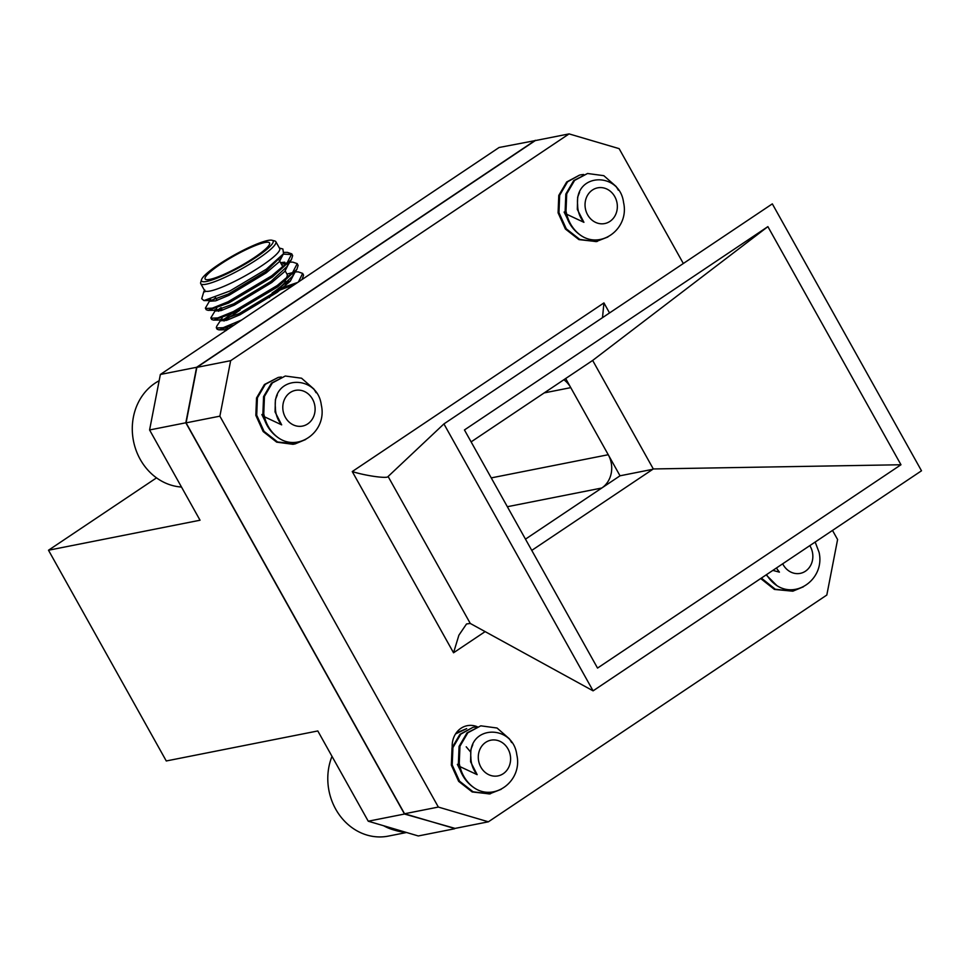 <?xml version="1.0" encoding="UTF-8"?>
<svg xmlns="http://www.w3.org/2000/svg" width="970" height="970" viewBox="0 0 970 970"><rect width="100%" height="100%" fill="white"/><g stroke="black" fill="none" stroke-linecap="round" stroke-linejoin="round"><path stroke-width="1.45" d="M438.343 807.064L488.383 821.808L454.578 828.501L404.551 813.757L438.343 807.064L219.875 416.166L186.082 422.859L196.862 367.363L535.294 140.589L569.087 133.896L619.127 148.64L683.329 263.5M832.502 530.432L837.595 539.538L826.816 595.034L488.383 821.808M196.862 367.363L230.654 360.67L569.087 133.896M230.654 360.67L219.875 416.166M477.216 726.7A21.716 19.17 78.8 0 0 467.213 725.693A21.716 19.17 78.8 0 0 452.202 747.239M404.551 813.757L186.082 422.859M565.668 378.518L620.024 475.797L525.473 539.15L601.788 488.019L507.358 506.716M652.798 469.298L620.024 475.797M531.766 550.402L653.307 468.959L592.658 360.44L471.117 441.883M593.094 690.846L443.92 423.914L772.326 203.87L921.5 470.789L593.094 690.846L470.244 623.443L466.534 623.965L458.895 635.192L453.536 652.786L352.255 471.553C365.702 475.846 387.927 478.901 388.109 476.488L470.292 623.467M900.972 464.751L597.532 668.075L464.448 429.952L767.888 226.628L900.972 464.751L653.307 468.959M443.92 423.914L388.133 476.464M767.888 226.628L592.658 360.44M352.255 471.553L603.934 302.919L602.503 317.651M220.335 264.313A36.896 5.978 -29.2 0 0 205.119 278.948A36.896 5.978 -29.2 0 0 254.322 257.583A36.896 5.978 -29.2 0 0 269.539 242.936A36.896 5.978 -29.2 0 0 220.335 264.313M256.201 257.208A40.982 6.644 -29.2 0 0 272.073 240.269A40.982 6.644 -29.2 0 0 218.456 264.677A40.982 6.644 -29.2 0 0 201.505 279.712A40.982 6.644 -29.2 0 0 218.674 277.493A40.982 6.644 -29.2 0 0 256.201 257.208M272.073 240.269L274.789 240.996A43.019 6.972 150.8 0 1 275.856 241.712A43.019 6.972 150.8 0 1 258.117 258.772A43.019 6.972 150.8 0 1 200.754 283.689A43.019 6.972 150.8 0 1 200.705 282.403L201.505 279.712M200.754 283.689L204.585 290.539A43.019 6.972 -29.2 0 0 261.948 265.622A43.019 6.972 -29.2 0 0 279.687 248.562L275.856 241.712M283.288 254.128L291.994 254.552M284.246 252.394L287.35 252.37L291.764 253.873L292.661 255.668L291.424 259.608L272.388 277.032L228.641 303.028L208.029 310.339L206.186 309.709L205.397 308.084L210.611 299.16M291.764 253.873L287.108 262.882L271.709 275.807L227.962 301.815L212.333 308.145L205.507 308.484M223.985 321.034L240.087 310.085M275.953 291.509L294.383 284.671M277.165 289.472L297.717 282.428M295.28 271.903L298.251 271.879L302.664 273.394L303.561 275.177L302.07 279.518M286.938 274.073L292.588 272.606M302.664 273.394L298.421 281.955M289.824 262.155L292.807 262.13L297.22 263.634L298.105 265.428L296.868 269.357L277.832 286.781L234.097 312.789L213.485 320.1L211.642 319.457L210.854 317.845L216.759 308.108M281.482 264.313L287.144 262.846M297.22 263.634L292.564 272.643L277.153 285.568L233.406 311.576L217.789 317.905L210.963 318.245M234.279 324.938L218.929 329.861L217.098 329.218L216.298 327.605L216.843 326.053L222.215 317.869M241.724 319.954L223.233 327.666L216.419 327.993M223.294 319.809L231.2 314.134M218.529 311.273L221.803 308.812M217.85 310.06L221.124 307.587M212.394 300.3L215.667 297.838M204.306 290.03L204.876 291.837L203.894 291.424L201.724 298.699L203.906 300.579L229.769 291.048L266.326 269.211L283.543 253.716L282.888 248.999L279.409 248.065M203.894 291.424L204.767 289.957M454.53 828.78L418.288 835.958L368.248 821.214L317.808 730.956L166.27 760.965L48.5 550.232L200.038 520.223L149.586 429.965L160.365 374.468L196.607 367.291L185.828 422.787L404.49 814.036L455.088 828.404M156.522 477.858L48.5 550.232M535.889 140.468L499.101 147.488L160.365 374.468M368.248 821.214L404.49 814.036M185.828 422.787L149.586 429.965M535.343 140.31L196.607 367.291M563.873 379.731A24.468 21.595 -101.2 0 1 570.76 387.636L544.218 392.899M491.244 477.895L608.251 454.724L570.76 387.636M608.251 454.724A24.468 21.595 -101.2 0 1 601.788 488.019M282.44 255.255L265.586 271.6L228.289 294.092L210.635 300.518L203.906 300.579M288.296 263.561L287.132 266.435L271.042 281.361L233.746 303.84L216.092 310.279L208.029 310.339M293.752 273.322L292.588 276.183L276.498 291.109L239.19 313.601L221.548 320.027L213.485 320.1M284.901 282.415L290.418 281.021M227.041 329.788L218.929 329.861M283.385 253.97L279.384 261.645L266.265 272.825L228.968 295.304L215.667 300.833L209.884 301.233L209.205 300.021M209.872 300.445L210.223 299.718M280.56 262.664L284.743 262.191M288.757 263.561L284.84 271.394L271.721 282.573L234.425 305.065L221.112 310.594L215.34 310.994L214.661 309.769M215.316 310.206L215.667 309.478M294.286 273.491L290.297 281.154L277.177 292.334L239.881 314.813L226.568 320.355L220.796 320.755L220.748 320.039M283.191 284.392L288.708 282.779M226.58 328.988L227.659 327.617M285.216 270.994L287.205 274.546A36.896 5.978 150.8 0 1 287.241 275.65L286.441 278.341M272.631 288.757A36.896 5.978 150.8 0 1 271.988 289.193M272.073 293.073A32.822 5.323 -29.2 0 0 285.641 281.033M264.483 416.809L263.755 413.79L264.458 396.39L272.352 382.932L285.301 376.02L271.479 383.114L263.573 396.572L262.882 413.96C265.186 424.605 270.594 432.729 279.105 438.319C299.524 451.753 327.29 430.753 321.312 405.036C317.493 373.826 272.109 375.002 275.395 407.436A24.323 21.473 -101.2 0 0 275.735 411.826A24.323 21.473 78.8 0 0 281.664 424.86L264.483 416.809A34.253 30.24 78.8 0 0 279.105 438.319M285.301 376.02L301.561 378.215L313.916 389.055L316.123 392.741M278.257 377.415L264.434 384.508L256.529 397.967L255.837 415.354L263.149 431.541L276.68 442.15L292.952 444.308L295.086 443.908L277.565 441.968L264.034 431.371L256.71 415.184L257.414 397.785L265.307 384.326L278.257 377.415L281.373 377.003M305.647 439.519L295.074 443.92M277.311 394.887L275.395 399.64L275.068 411.959L281.664 424.86M267.95 426.897L261.864 414.566M159.153 380.737A55.957 49.409 78.8 0 0 133.084 438.767A55.957 49.409 78.8 0 0 181.487 487.037M314.85 405.836A18.2 16.078 -101.2 0 1 301.84 426.194A18.2 16.078 -101.2 0 1 283.046 410.625A18.2 16.078 -101.2 0 1 296.056 390.267A18.2 16.078 -101.2 0 1 314.85 405.836M459.986 766.627L459.259 763.596L459.962 746.209L467.855 732.75L480.805 725.827L466.97 732.92L459.077 746.379L458.373 763.766C460.689 774.412 466.097 782.535 474.609 788.125C495.027 801.572 522.794 780.559 516.816 754.854C512.997 723.632 467.613 724.808 470.886 757.255A24.323 21.473 -101.2 0 0 471.238 761.632A24.323 21.473 78.8 0 0 477.167 774.666L459.986 766.627A34.253 30.24 78.8 0 0 474.609 788.125M480.805 725.827L497.064 728.021L509.42 738.861L511.626 742.559M455.524 733.951L466.715 728.615L456.215 732.932M501.15 789.325L489.329 793.945L473.069 791.787L459.537 781.177L452.214 764.99L452.917 747.603L460.811 734.144L472.875 727.403L459.938 734.314L452.032 747.773L451.341 765.16L458.652 781.347L472.184 791.956L489.692 793.896M473.76 727.221L476.876 726.809M472.814 744.693L470.899 749.446L470.571 761.765L477.167 774.666M470.377 751.726L466.206 746.791M463.454 776.703L457.367 764.384M332.007 756.357A55.957 49.409 78.8 0 0 328.587 788.586A55.957 49.409 78.8 0 0 388.339 836.104L406.551 832.502M383.611 825.749A55.957 49.409 78.8 0 0 395.02 830.296M385.951 826.428A57.181 50.488 78.8 0 0 405.969 832.333M510.341 755.642A18.2 16.078 -101.2 0 1 497.343 776.012A18.2 16.078 -101.2 0 1 478.549 760.444A18.2 16.078 -101.2 0 1 491.56 740.074A18.2 16.078 -101.2 0 1 510.341 755.642M587.541 173.497L573.719 180.578L565.825 194.036L565.122 211.436C567.438 222.081 572.846 230.193 581.357 235.783C601.776 249.229 629.542 228.217 623.564 202.512C619.745 171.302 574.361 172.466 577.635 204.912A24.323 21.473 -101.2 0 0 577.987 209.302A24.323 21.473 78.8 0 0 583.916 222.324L566.735 214.285A34.253 30.24 78.8 0 0 581.357 235.783M566.735 214.285L566.007 211.254L566.71 193.867L574.604 180.408L587.553 173.497L603.813 175.679L616.168 186.519L618.375 190.217M607.899 236.983L596.089 241.603L579.817 239.444L566.286 228.835L558.962 212.648L559.666 195.261L567.559 181.802L579.624 175.061L566.686 181.972L558.781 195.431L558.089 212.83L565.401 229.017L578.932 239.614L596.441 241.566M580.509 174.891L583.625 174.467M579.563 192.351L577.647 197.116L577.32 209.423L583.916 222.324M570.202 224.361L564.116 212.042M617.09 203.312A18.2 16.078 -101.2 0 1 604.092 223.67A18.2 16.078 -101.2 0 1 585.298 208.101A18.2 16.078 -101.2 0 1 598.308 187.731A18.2 16.078 -101.2 0 1 617.09 203.312M760.698 578.544L774.436 589.433L792.829 591.191L775.309 589.251L761.365 578.096M803.402 586.801L792.829 591.191M776.521 567.935A24.323 21.473 78.8 0 0 779.419 572.142L772.86 570.396M776.352 568.056L779.419 572.142M809.817 545.625A18.2 16.078 -101.2 0 1 812.593 553.118A18.2 16.078 -101.2 0 1 802.263 572.809A18.2 16.078 -101.2 0 1 782.693 563.8M766.543 574.628A34.253 30.24 78.8 0 0 776.861 585.601C797.279 599.036 825.046 578.035 819.068 552.318L815.164 542.036M766.154 574.883L776.861 585.601M603.934 302.919L609.536 312.946M485.133 631.615L453.536 652.786M269.527 297.669L268.848 296.456L269.527 297.669M217.086 300.361L215.449 297.438M281.688 256.674L283.543 253.716M287.132 266.435L291.424 259.608M292.588 276.183L296.868 269.357M220.796 320.755L220.105 319.53M226.24 330.503L225.561 329.291M225.949 329.982L225.367 330.903M282.925 266.908L279.081 260.021M489.704 793.896L490.59 793.727M596.453 241.554L597.338 241.385"/></g></svg>
